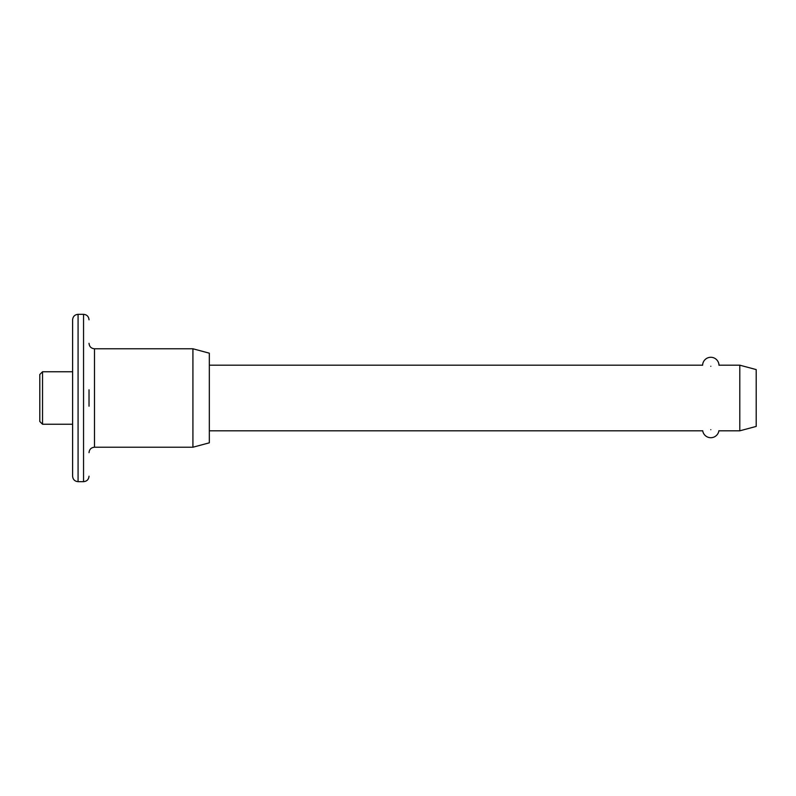 <?xml version="1.0" encoding="UTF-8"?>
<svg xmlns="http://www.w3.org/2000/svg" width="796" height="796" viewBox="0 0 796 796"><rect width="100%" height="100%" fill="white"/><g stroke="black" fill="none" stroke-linecap="round" stroke-linejoin="round"><path stroke-width="1.19" d="M39.8 421.512L39.8 374.488L42.536 371.752L42.536 424.248L39.8 421.512M72.615 476.207L72.615 319.793C72.933 316.48 74.754 314.649 78.078 314.33L78.078 481.67C74.754 481.351 72.933 479.52 72.615 476.207M89.023 389.801L89.023 406.199M710.808 366.299C699.873 365.085 699.873 365.085 710.808 366.299C721.743 365.085 721.743 365.085 710.808 366.299M710.808 429.701C699.873 430.915 699.873 430.915 710.808 429.701C721.743 430.915 721.743 430.915 710.808 429.701M42.536 424.248L72.615 424.248L72.615 406.199M192.921 348.777L209.328 353.175L209.328 442.825L192.921 447.223L192.921 348.777L94.485 348.777L94.485 447.223C91.162 447.541 89.341 449.362 89.023 452.685M739.792 365.185L756.2 369.583L756.2 426.417L739.792 430.815L739.792 365.185L719.285 365.185M89.023 476.207C88.694 479.52 86.873 481.351 83.55 481.67L83.55 314.33L78.078 314.33M94.485 348.777C91.162 348.459 89.341 346.638 89.023 343.315M83.55 481.67L78.078 481.67M192.921 447.223L94.485 447.223M739.792 430.815L719.285 430.815M702.331 430.815L209.328 430.815M702.331 365.185L209.328 365.185M72.615 371.752L42.536 371.752M83.55 314.33C86.873 314.649 88.694 316.48 89.023 319.793M702.689 430.726A8.199 8.199 0 0 0 718.907 430.716M718.997 365.264A8.199 8.199 0 0 0 710.798 357.285A8.199 8.199 0 0 0 702.599 365.255"/></g></svg>
